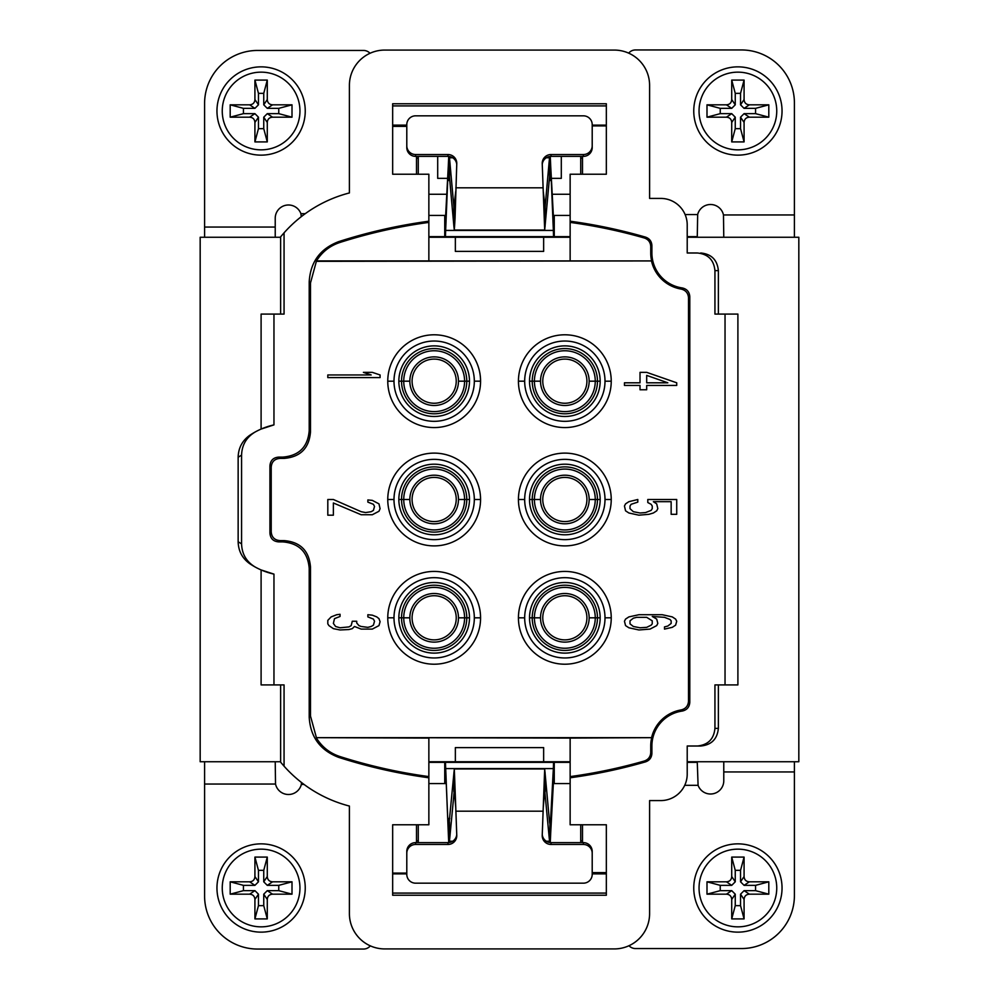 <?xml version="1.0" encoding="UTF-8"?>
<svg xmlns="http://www.w3.org/2000/svg" width="999" height="999" viewBox="0 0 999 999"><rect width="100%" height="100%" fill="white"/><g stroke="black" fill="none" stroke-linecap="round" stroke-linejoin="round"><path stroke-width="1.5" d="M714.934 728.371C713.898 739.085 708.004 744.979 697.277 746.016L687.212 746.016L687.212 774.1A26.486 26.486 0 0 1 660.726 800.586L649.6 800.586L649.6 913.61A35.315 35.315 0 0 1 614.285 948.925L384.715 948.925A35.315 35.315 0 0 1 349.4 913.61L349.4 806.056A131.381 131.381 0 0 1 284.066 766.183L284.066 684.914L273.963 684.914L273.963 574.113A70.642 70.642 0 0 1 255.307 567.095C246.503 561.863 241.92 554.108 241.571 543.856L241.571 455.144C241.92 444.892 246.503 437.137 255.319 431.905A70.642 70.642 0 0 1 273.963 424.887L273.963 314.086L284.066 314.086L284.066 232.817A131.381 131.381 0 0 1 349.4 192.944L349.4 85.39A35.315 35.315 0 0 1 384.715 50.075L614.285 50.075A35.315 35.315 0 0 1 649.6 85.39L649.6 198.414L660.726 198.414A26.486 26.486 0 0 1 687.212 224.9L687.212 252.984L697.277 252.984C708.004 254.021 713.898 259.902 714.934 270.629L714.934 314.086L725.037 314.086L725.037 684.914L714.934 684.914L714.934 728.371L718.368 728.371L718.368 684.914M252.61 433.516L249.85 435.227C242.307 440.596 238.411 447.927 238.149 457.217L241.571 455.144M255.307 567.095L253.022 565.734M697.277 252.984L687.212 252.984M278.758 457.117C273.289 457.53 270.342 460.477 269.93 465.946L271.216 467.232L271.216 531.768L269.93 533.054C270.342 538.523 273.289 541.47 278.758 541.883L282.717 541.883C299.038 543.219 307.867 552.047 309.203 568.369L310.489 567.082L310.489 716.058L316.421 737.674L651.573 737.674L570.142 738.074L570.142 777.784A526.236 526.236 0 0 0 645.516 761.875C649.525 760.464 651.66 757.642 651.897 753.396L651.897 746.016A35.315 35.315 0 0 1 682.217 711.063C686.912 710.027 689.435 707.117 689.797 702.322L689.797 296.678C689.435 291.883 686.912 288.973 682.217 287.937A35.315 35.315 0 0 1 651.897 252.984L651.897 245.604C651.66 241.358 649.525 238.536 645.516 237.125A526.236 526.236 0 0 0 570.142 221.216L570.142 174.226L606.343 174.226L606.343 103.759L392.657 103.759L392.657 174.226L428.858 174.226L428.858 221.216A526.236 526.236 0 0 0 338.636 241.646C320.092 248.739 310.289 262.188 309.203 282.005L309.203 430.631C307.867 446.953 299.038 455.781 282.717 457.117L284.003 458.404L280.045 458.404L278.758 457.117L282.717 457.117M269.93 533.054L269.93 465.946M309.203 568.369L309.203 716.995C310.289 736.812 320.092 750.261 338.636 757.354A526.236 526.236 0 0 0 428.858 777.784L428.858 737.761L570.142 738.074M570.142 777.784L570.142 824.774L606.343 824.774L606.343 895.241L392.657 895.241L392.657 824.774L428.858 824.774L428.858 777.784M284.066 232.817L280.632 236.825L280.632 314.086M316.421 261.326L651.598 260.926L316.483 260.926L310.489 282.942L310.489 431.918C309.153 448.239 300.324 457.067 284.003 458.404M682.217 287.937L681.143 289.073A36.601 36.601 0 0 1 651.573 261.326M681.143 289.073C685.701 290.185 688.161 293.082 688.511 297.777L688.511 701.223C688.161 705.918 685.701 708.815 681.143 709.927L682.217 711.063M651.573 737.674A36.601 36.601 0 0 1 681.143 709.927M310.489 567.082C309.153 550.761 300.324 541.933 284.003 540.596L280.045 540.596C274.575 540.184 271.628 537.237 271.216 531.768M271.216 467.232C271.628 461.763 274.575 458.816 280.045 458.404M518.431 381.181A46.404 46.404 -178.7 0 1 564.835 334.79A46.404 46.404 -178.7 0 1 611.238 381.181A46.404 46.404 0 0 1 564.835 427.572A46.404 46.404 0 0 1 518.431 381.181L524.675 381.181A40.16 40.16 -178.7 0 1 564.847 341.034A40.16 40.16 -178.7 0 1 605.007 381.193A40.16 40.16 0 0 1 564.822 421.328A40.16 40.16 0 0 1 524.675 381.168M480.569 381.181A46.404 46.404 -1.3 0 0 434.165 334.79A46.404 46.404 -1.3 0 0 387.762 381.181A46.404 46.404 0 0 0 434.165 427.572A46.404 46.404 0 0 0 480.569 381.181L474.325 381.168A40.16 40.16 0 0 1 434.178 421.328A40.16 40.16 0 0 1 393.993 381.193A40.16 40.16 178.7 0 1 434.153 341.034A40.16 40.16 178.7 0 1 474.325 381.168M480.569 499.5A46.404 46.404 0 0 1 434.165 545.891A46.404 46.404 0 0 1 387.762 499.5A46.404 46.404 0 0 1 434.165 453.109A46.404 46.404 0 0 1 480.569 499.5L474.325 499.5A40.16 40.16 0 0 1 434.153 539.647A40.16 40.16 0 0 1 393.993 499.488A40.16 40.16 0 0 1 434.178 459.353A40.16 40.16 0 0 1 474.325 499.512M518.431 499.5A46.404 46.404 180 0 0 564.835 545.891A46.404 46.404 180 0 0 611.238 499.5A46.404 46.404 0 0 0 564.835 453.109A46.404 46.404 0 0 0 518.431 499.5L524.675 499.512A40.16 40.16 0 0 1 564.822 459.353A40.16 40.16 0 0 1 605.007 499.488A40.16 40.16 0 0 1 564.847 539.647A40.16 40.16 0 0 1 524.675 499.512M518.431 617.819A46.404 46.404 178.7 0 0 564.835 664.21A46.404 46.404 178.7 0 0 611.238 617.819A46.404 46.404 0 0 0 564.835 571.428A46.404 46.404 0 0 0 518.431 617.819L524.675 617.832A40.16 40.16 0 0 1 564.822 577.672A40.16 40.16 0 0 1 605.007 617.807A40.16 40.16 -1.3 0 1 564.847 657.966A40.16 40.16 -1.3 0 1 524.675 617.832M480.569 617.819A46.404 46.404 1.3 0 1 434.165 664.21A46.404 46.404 1.3 0 1 387.762 617.819A46.404 46.404 0 0 1 434.165 571.428A46.404 46.404 0 0 1 480.569 617.819L474.325 617.819A40.16 40.16 1.3 0 1 434.153 657.966A40.16 40.16 1.3 0 1 393.993 617.807A40.16 40.16 0 0 1 434.178 577.672A40.16 40.16 0 0 1 474.325 617.832M327.809 377.585L380.082 377.585L380.082 374.962L372.302 372.352L363.399 372.352L371.191 374.962L327.809 374.962L327.809 377.585M333.379 499.5L327.809 499.5L327.809 515.184L333.379 515.184L333.379 502.984L361.176 514.747L372.302 514.747L378.971 511.263L380.082 508.653L378.971 503.858L372.302 500.374L367.857 499.937L367.857 502.11L373.414 504.295L374.525 506.468L373.414 510.389L371.191 511.7L365.634 512.562L361.176 511.7L333.379 499.5M333.379 628.658L340.047 629.969L348.951 629.532L352.285 628.658L354.508 626.485L361.176 629.095L372.302 629.095L378.971 625.611L380.082 621.69L378.971 618.643L376.748 616.895L372.302 615.159L367.857 614.722L367.857 616.895L373.414 619.08L374.525 621.253L373.414 625.174L371.191 626.485L367.857 627.347L361.176 626.485L358.953 625.611L356.73 623.001L356.73 621.253L352.285 621.253L351.173 625.611L348.951 626.91L340.047 627.784L335.602 626.485L333.379 623.426L334.49 618.643L340.047 616.458L340.047 614.285L336.713 614.722L331.156 616.895L327.809 620.379L327.809 623.863L328.933 625.611L333.379 628.658M676.723 382.804L646.69 372.352L640.022 372.352L640.022 382.804L624.45 382.804L624.45 385.427L640.022 385.427L640.022 389.772L646.69 389.772L646.69 385.427L676.723 385.427L676.723 382.804M647.802 502.547L651.136 504.295L652.247 506.031L652.247 508.653L651.136 510.389L645.579 512.562L640.022 512.999L633.341 511.7L630.007 508.653L630.007 506.031L631.118 504.295L637.799 502.11L637.799 499.5L628.895 501.673L625.561 503.858L624.45 506.031L625.561 510.826L628.895 512.999L638.91 515.184L648.913 514.31L653.358 512.999L656.705 510.826L657.817 508.653L656.705 503.858L653.358 501.673L671.153 501.673L671.153 514.31L676.723 514.31L676.723 499.5L647.802 499.5L647.802 502.547M650.024 629.095L656.705 625.611L657.817 623.426L656.705 619.08L652.247 616.458L664.485 617.332L670.042 619.505L671.153 620.816L671.153 623.426L667.819 626.048L664.485 626.91L664.485 629.095L672.265 627.347L675.611 625.174L676.723 621.253L675.611 619.08L672.265 616.895L662.262 614.722L638.91 614.722L628.895 616.895L625.561 619.08L624.45 621.253L625.561 625.611L628.895 627.784L638.91 629.969L650.024 629.095M725.037 684.914L737.899 684.914L737.899 314.086L725.037 314.086M718.368 314.086L718.368 270.629C717.319 259.902 711.438 254.021 700.711 252.984M687.212 237.263L798.825 237.263L798.825 761.738L687.212 761.738M687.212 746.016L700.711 746.016C711.438 744.979 717.319 739.085 718.368 728.371M570.142 237.263L428.858 237.263M455.357 761.738L543.643 761.738L543.643 747.614L455.357 747.614L455.357 761.738L428.858 761.738M249.85 563.773C242.307 558.404 238.411 551.073 238.149 541.783L238.149 457.217M249.912 563.798A70.642 70.642 0 0 0 254.982 566.908M273.963 574.113L261.101 569.929L261.101 684.914L273.963 684.914M280.632 684.914L280.632 762.175L284.066 766.183M280.632 237.263L200.175 237.263L200.175 761.738L280.632 761.738M273.963 314.086L261.101 314.086L261.101 429.071L273.963 424.887M254.982 432.092A70.642 70.642 0 0 0 249.85 435.239M646.69 375.399L667.819 382.804L646.69 382.804L646.69 375.399M646.69 627.347L640.022 627.784L633.341 626.485L630.007 623.863L630.007 620.816L633.341 618.206L636.675 617.332L646.69 617.332L652.247 620.816L652.247 623.863L651.136 625.174L646.69 627.347M316.483 260.926C322.053 251.948 329.845 245.804 339.872 242.482A525.074 525.074 0 0 1 428.858 222.402L428.858 260.926M316.421 737.674L428.858 738.074M428.858 776.598A525.074 525.074 0 0 1 339.872 756.518C329.845 753.196 322.053 747.052 316.483 738.074M651.61 738.074A36.488 36.488 0 0 0 650.736 746.016L650.736 752.522C650.486 756.767 648.363 759.602 644.343 761.001A525.074 525.074 0 0 1 570.142 776.598M570.142 260.926L570.142 222.402A525.074 525.074 0 0 1 644.343 237.999C648.363 239.398 650.486 242.233 650.736 246.478L650.736 252.984A36.488 36.488 0 0 0 651.61 260.926M570.142 221.216L570.142 222.402M455.357 237.263L455.357 251.386L543.643 251.386L543.643 237.263M428.858 222.402L428.858 221.216M301.273 216.671L300.911 213.674A13.249 13.249 0 0 0 275.225 218.219L275.225 237.263M392.657 126.386L406.793 126.386M416.508 174.226L416.508 156.381M204.595 237.263L204.595 103.434A52.972 52.972 0 0 1 257.567 50.45L363.524 50.45A8.829 8.829 0 0 1 370.005 53.284M261.101 66.858A44.143 44.143 0 0 1 305.244 111.001A44.143 44.143 0 0 1 261.101 155.145A44.143 44.143 0 0 1 216.958 111.001A44.143 44.143 0 0 1 261.101 66.858M261.101 149.85A38.849 38.849 0 0 1 222.253 111.001A38.849 38.849 0 0 1 261.101 72.153A38.849 38.849 0 0 1 299.95 111.001A38.849 38.849 0 0 1 261.101 149.85M254.92 141.908L254.92 122.477L258.454 117.183L254.92 113.649L249.625 117.183L230.195 117.183L230.195 104.82L249.625 104.82L254.92 108.354L258.454 104.82L254.92 99.525L254.92 80.095L267.282 80.095L267.282 99.525L263.748 104.82L267.282 108.354L272.577 104.82L292.008 104.82L292.008 117.183L272.577 117.183L267.282 113.649L263.748 117.183L267.282 122.477L267.282 141.908L254.92 141.908L258.454 128.659L258.454 117.183M267.282 122.477C267.532 119.193 269.293 117.432 272.577 117.183M272.577 104.82C269.293 104.57 267.532 102.81 267.282 99.525M254.92 99.525C254.67 102.81 252.909 104.57 249.625 104.82M249.625 117.183C252.909 117.432 254.67 119.193 254.92 122.477M254.92 113.649L243.444 113.649L230.195 117.183M243.444 113.649L243.444 108.354L230.195 104.82M243.444 108.354L254.92 108.354M258.454 104.82L258.454 93.344L254.92 80.095M258.454 93.344L263.748 93.344L267.282 80.095M263.748 93.344L263.748 104.82M267.282 108.354L278.758 108.354L292.008 104.82M278.758 108.354L278.758 113.649L292.008 117.183M278.758 113.649L267.282 113.649M263.748 117.183L263.748 128.659L267.282 141.908M263.748 128.659L258.454 128.659M553.359 215.447L550.674 165.497L553.359 230.419L553.558 215.447L553.558 236.638L570.142 236.638M428.858 236.638L445.442 236.638L445.641 230.419L553.359 230.419L553.558 236.638L445.442 236.638L445.442 215.447L445.641 230.419L448.326 165.497L445.641 215.447M445.442 215.447L428.858 215.447M570.142 215.447L553.558 215.447M687.212 236.638L697.277 236.638L697.664 214.56A13.249 13.249 0 0 1 723.476 214.96L794.405 214.96L794.405 102.922A52.972 52.972 0 0 0 741.433 49.95L635.476 49.95A8.829 8.829 0 0 0 628.683 53.147M580.731 156.381L580.731 174.226M445.442 236.638L553.558 236.638M452.697 157.755L449.463 157.755L449.463 176.96L453.908 226.411L453.908 207.205L449.375 156.493M448.738 156.406L448.326 165.497M449.775 180.482L448.326 180.482C448.701 175.137 449.075 173.963 449.463 176.96L449.051 175.312M550.674 165.497L550.262 156.406M549.625 156.493L545.092 207.205L543.231 191.209L544.692 230.045L549.537 176.96L549.537 157.755L546.303 157.755M549.225 180.482L550.674 180.482C550.299 175.137 549.925 173.976 549.537 176.96L549.949 175.312M453.908 226.411L454.308 230.045L455.044 218.644L456.768 163.661A8.829 8.791 -0 0 0 447.952 154.533L415.621 154.533A8.829 8.791 180 0 1 406.793 145.729L406.793 124.625A8.829 8.791 180 0 1 415.621 115.822L583.379 115.822A8.829 8.791 180 0 1 592.207 124.625L592.207 145.729A8.829 8.791 180 0 1 583.379 154.533L551.048 154.533A8.829 8.791 -0 0 0 542.232 163.661L543.231 191.171M455.769 191.184L453.908 207.205L454.72 207.205M544.28 207.205L545.092 207.205L545.092 226.411M542.257 164.398A8.829 8.791 180 0 1 551.048 156.381L583.379 156.381A8.829 8.791 -0 0 0 592.207 147.577L592.207 145.729M406.793 145.729L406.793 147.577A8.829 8.791 -0 0 0 415.621 156.381L447.952 156.381A8.829 8.791 180 0 1 456.743 164.398M582.492 156.381L582.492 174.226M592.207 125.886L606.343 125.886M794.405 237.263L794.405 214.96M723.776 237.263L723.476 214.96M737.899 66.858A44.143 44.143 0 0 1 782.042 111.001A44.143 44.143 0 0 1 737.899 155.145A44.143 44.143 0 0 1 693.756 111.001A44.143 44.143 0 0 1 737.899 66.858M737.899 149.85A38.849 38.849 0 0 1 699.05 111.001A38.849 38.849 0 0 1 737.899 72.153A38.849 38.849 0 0 1 776.747 111.001A38.849 38.849 0 0 1 737.899 149.85M731.718 141.908L731.718 122.477L735.252 117.183L731.718 113.649L726.423 117.183L706.992 117.183L706.992 104.82L726.423 104.82L731.718 108.354L735.252 104.82L731.718 99.525L731.718 80.095L744.08 80.095L744.08 99.525L740.546 104.82L744.08 108.354L749.375 104.82L768.805 104.82L768.805 117.183L749.375 117.183L744.08 113.649L740.546 117.183L744.08 122.477L744.08 141.908L731.718 141.908L735.252 128.659L735.252 117.183M744.08 122.477C744.33 119.193 746.091 117.432 749.375 117.183M749.375 104.82C746.091 104.57 744.33 102.81 744.08 99.525M731.718 99.525C731.468 102.81 729.707 104.57 726.423 104.82M726.423 117.183C729.707 117.432 731.468 119.193 731.718 122.477M731.718 113.649L720.242 113.649L706.992 117.183M720.242 113.649L720.242 108.354L706.992 104.82M720.242 108.354L731.718 108.354M735.252 104.82L735.252 93.344L731.718 80.095M735.252 93.344L740.546 93.344L744.08 80.095M740.546 93.344L740.546 104.82M744.08 108.354L755.556 108.354L768.805 104.82M755.556 108.354L755.556 113.649L768.805 117.183M755.556 113.649L744.08 113.649M740.546 117.183L740.546 128.659L744.08 141.908M740.546 128.659L735.252 128.659M418.269 174.226L418.269 156.381M541.883 236.638L541.883 237.263M457.117 237.263L457.117 236.638M428.858 194.256L446.778 194.256M552.222 194.256L570.142 194.256M561.301 156.381L561.301 178.359L551.361 178.359M447.639 178.359L437.699 178.359L437.699 156.381M392.657 105.906L606.343 105.906M697.277 746.016L700.711 746.016M687.212 762.362L697.277 762.362L698.089 785.326A13.249 13.249 0 0 0 723.776 780.781L723.776 761.738M794.405 761.738L794.405 895.566A52.972 52.972 0 0 1 741.433 948.551L635.476 948.551A8.829 8.829 0 0 1 628.995 945.716M606.343 824.774L606.343 872.614L592.207 872.614M582.492 824.774L582.492 842.619M737.899 843.855A44.143 44.143 0 0 1 782.042 887.999A44.143 44.143 0 0 1 737.899 932.142A44.143 44.143 0 0 1 693.756 887.999A44.143 44.143 0 0 1 737.899 843.855M737.899 926.847A38.849 38.849 0 0 1 699.05 887.999A38.849 38.849 0 0 1 737.899 849.15A38.849 38.849 0 0 1 776.747 887.999A38.849 38.849 0 0 1 737.899 926.847M731.718 918.905L731.718 899.475L735.252 894.18L731.718 890.646L726.423 894.18L706.992 894.18L706.992 881.817L726.423 881.817L731.718 885.351L735.252 881.817L731.718 876.523L731.718 857.092L744.08 857.092L744.08 876.523L740.546 881.817L744.08 885.351L749.375 881.817L768.805 881.817L768.805 894.18L749.375 894.18L744.08 890.646L740.546 894.18L744.08 899.475L744.08 918.905L731.718 918.905L735.252 905.656L735.252 894.18M744.08 899.475C744.33 896.19 746.091 894.43 749.375 894.18M749.375 881.817C746.091 881.568 744.33 879.807 744.08 876.523M731.718 876.523C731.468 879.807 729.707 881.568 726.423 881.817M726.423 894.18C729.707 894.43 731.468 896.19 731.718 899.475M731.718 890.646L720.242 890.646L706.992 894.18M720.242 890.646L720.242 885.351L706.992 881.817M720.242 885.351L731.718 885.351M735.252 881.817L735.252 870.341L731.718 857.092M735.252 870.341L740.546 870.341L744.08 857.092M740.546 870.341L740.546 881.817M744.08 885.351L755.556 885.351L768.805 881.817M755.556 885.351L755.556 890.646L768.805 894.18M755.556 890.646L744.08 890.646M740.546 894.18L740.546 905.656L744.08 918.905M740.546 905.656L735.252 905.656M570.142 762.362L553.558 762.362L553.359 768.581L445.641 768.581L448.326 833.503L445.442 762.362L553.558 762.362L428.858 762.362M553.558 762.362L553.558 783.553L553.359 768.581L550.674 818.518L550.674 833.503L553.359 783.553M553.558 783.553L570.142 783.553M445.641 783.553L445.442 762.362M428.858 783.553L445.442 783.553M418.269 842.619L418.269 824.774M570.142 761.738L543.643 761.738M392.657 893.094L606.343 893.094M392.657 873.875L406.793 873.875M592.207 873.875L606.343 873.875M580.731 824.774L580.731 842.619M204.595 761.738L204.595 896.078A52.972 52.972 0 0 0 257.567 949.05L363.524 949.05A8.829 8.829 0 0 0 370.317 945.853M275.225 761.738L275.524 784.04A13.249 13.249 0 0 0 301.336 784.44L301.486 782.504M416.508 842.619L416.508 824.774M406.793 873.114L392.657 873.114M261.101 843.855A44.143 44.143 0 0 1 305.244 887.999A44.143 44.143 0 0 1 261.101 932.142A44.143 44.143 0 0 1 216.958 887.999A44.143 44.143 0 0 1 261.101 843.855M261.101 926.847A38.849 38.849 0 0 1 222.253 887.999A38.849 38.849 0 0 1 261.101 849.15A38.849 38.849 0 0 1 299.95 887.999A38.849 38.849 0 0 1 261.101 926.847M254.92 918.905L254.92 899.475L258.454 894.18L254.92 890.646L249.625 894.18L230.195 894.18L230.195 881.817L249.625 881.817L254.92 885.351L258.454 881.817L254.92 876.523L254.92 857.092L267.282 857.092L267.282 876.523L263.748 881.817L267.282 885.351L272.577 881.817L292.008 881.817L292.008 894.18L272.577 894.18L267.282 890.646L263.748 894.18L267.282 899.475L267.282 918.905L254.92 918.905L258.454 905.656L258.454 894.18M267.282 899.475C267.532 896.19 269.293 894.43 272.577 894.18M272.577 881.817C269.293 881.568 267.532 879.807 267.282 876.523M254.92 876.523C254.67 879.807 252.909 881.568 249.625 881.817M249.625 894.18C252.909 894.43 254.67 896.19 254.92 899.475M254.92 890.646L243.444 890.646L230.195 894.18M243.444 890.646L243.444 885.351L230.195 881.817M243.444 885.351L254.92 885.351M258.454 881.817L258.454 870.341L254.92 857.092M258.454 870.341L263.748 870.341L267.282 857.092M263.748 870.341L263.748 881.817M267.282 885.351L278.758 885.351L292.008 881.817M278.758 885.351L278.758 890.646L292.008 894.18M278.758 890.646L267.282 890.646M263.748 894.18L263.748 905.656L267.282 918.905M263.748 905.656L258.454 905.656M457.117 762.362L457.117 761.738M541.883 761.738L541.883 762.362M449.775 818.518L448.326 818.518C448.701 823.863 449.075 825.024 449.463 822.04L449.463 841.245L454.308 790.147L455.769 807.791L454.308 768.955L449.051 823.688M448.326 833.503L448.738 842.594M449.375 842.507L449.463 841.245L452.697 841.245M549.225 818.518L550.674 818.518C550.299 823.863 549.925 825.037 549.537 822.04L544.692 768.955L543.231 807.829L544.692 790.147L549.537 841.245L549.949 823.688M546.303 841.245L549.537 841.245L549.625 842.507M550.262 842.594L550.674 833.503M454.72 791.795L453.908 791.795L453.908 772.589M543.231 807.829L542.232 835.339A8.829 8.791 180 0 0 551.048 844.467L583.379 844.467A8.829 8.791 0 0 1 592.207 853.271L592.207 874.375A8.829 8.791 0 0 1 583.379 883.178L415.621 883.178A8.829 8.791 0 0 1 406.793 874.375L406.793 853.271A8.829 8.791 0 0 1 415.621 844.467L447.952 844.467A8.829 8.791 180 0 0 456.768 835.339L455.769 807.829M545.092 772.589L545.092 791.795L544.28 791.795M456.743 834.602A8.829 8.791 0 0 1 447.952 842.619L415.621 842.619A8.829 8.791 180 0 0 406.793 851.423L406.793 853.271M592.207 853.271L592.207 851.423A8.829 8.791 180 0 0 583.379 842.619L551.048 842.619A8.829 8.791 0 0 1 542.257 834.602M392.657 125.125L406.793 125.125M592.207 125.125L606.343 125.125M600.162 381.181A35.315 35.315 0 0 0 564.835 345.879A35.315 35.315 0 0 0 529.52 381.181A35.315 35.315 0 0 0 564.835 416.483A35.315 35.315 0 0 0 600.162 381.181L597.464 381.193A32.617 32.617 0 0 1 564.835 413.786A32.617 32.617 0 0 1 532.217 381.181A32.617 32.617 0 0 1 564.847 348.576A32.617 32.617 0 0 1 597.464 381.193L595.267 381.181A30.432 30.432 0 0 0 564.835 350.761A30.432 30.432 0 0 0 534.403 381.181A30.432 30.432 0 0 0 564.835 411.6A30.432 30.432 0 0 0 595.267 381.181L589.16 381.181A24.313 24.313 0 0 1 564.835 405.494A24.313 24.313 0 0 1 540.521 381.181A24.313 24.313 0 0 1 564.835 356.88A24.313 24.313 0 0 1 589.16 381.181M564.835 359.091A22.078 22.078 0 0 1 586.913 381.168A22.078 22.078 0 0 1 564.835 403.246A22.078 22.078 0 0 1 542.769 381.168A22.078 22.078 0 0 1 564.835 359.091A22.078 22.078 0 0 1 586.913 381.168A22.078 22.078 0 0 1 564.835 403.246A22.078 22.078 0 0 1 542.769 381.168A22.078 22.078 0 0 1 564.835 359.091M469.48 381.181A35.315 35.315 0 0 0 434.165 345.879A35.315 35.315 0 0 0 398.838 381.181A35.315 35.315 0 0 0 434.165 416.483A35.315 35.315 0 0 0 469.48 381.181L466.783 381.181A32.617 32.617 0 0 1 434.165 413.786A32.617 32.617 0 0 1 401.536 381.181L398.838 381.181M409.84 381.181A24.313 24.313 0 0 1 434.165 356.88A24.313 24.313 0 0 1 458.479 381.181A24.313 24.313 0 0 1 434.165 405.494A24.313 24.313 0 0 1 409.84 381.181L403.733 381.181A30.432 30.432 0 0 0 434.165 411.6A30.432 30.432 0 0 0 464.597 381.181L466.783 381.181A32.617 32.617 0 0 0 434.165 348.576A32.617 32.617 0 0 0 401.536 381.181L403.733 381.181A30.432 30.432 0 0 1 434.165 350.761A30.432 30.432 0 0 1 464.597 381.181L458.479 381.181M434.165 359.091A22.078 22.078 0 0 1 456.231 381.168A22.078 22.078 0 0 1 434.165 403.246A22.078 22.078 0 0 1 412.088 381.168A22.078 22.078 0 0 1 434.165 359.091A22.078 22.078 0 0 1 456.231 381.168A22.078 22.078 0 0 1 434.165 403.246A22.078 22.078 0 0 1 412.088 381.168A22.078 22.078 0 0 1 434.165 359.091M398.838 499.5A35.315 35.315 0 0 0 434.165 534.802A35.315 35.315 0 0 0 469.48 499.5A35.315 35.315 0 0 0 434.165 464.198A35.315 35.315 0 0 0 398.838 499.5L401.536 499.5A32.617 32.617 0 0 1 434.165 466.895A32.617 32.617 0 0 1 466.783 499.5A32.617 32.617 0 0 1 434.153 532.105A32.617 32.617 0 0 1 401.536 499.5L403.733 499.5A30.432 30.432 0 0 0 434.165 529.92A30.432 30.432 0 0 0 464.597 499.5A30.432 30.432 0 0 0 434.165 469.08A30.432 30.432 0 0 0 403.733 499.5L409.84 499.5A24.313 24.313 0 0 1 434.165 475.199A24.313 24.313 0 0 1 458.479 499.5A24.313 24.313 0 0 1 434.165 523.801A24.313 24.313 0 0 1 409.84 499.5M434.165 477.41A22.078 22.078 0 0 1 456.231 499.488A22.078 22.078 0 0 1 434.165 521.565A22.078 22.078 0 0 1 412.088 499.488A22.078 22.078 0 0 1 434.165 477.41A22.078 22.078 0 0 1 456.231 499.488A22.078 22.078 0 0 1 434.165 521.565A22.078 22.078 0 0 1 412.088 499.488A22.078 22.078 0 0 1 434.165 477.41M529.52 499.5A35.315 35.315 0 0 0 564.835 534.802A35.315 35.315 0 0 0 600.162 499.5A35.315 35.315 0 0 0 564.835 464.198A35.315 35.315 0 0 0 529.52 499.5L532.217 499.5A32.617 32.617 0 0 1 564.835 466.895A32.617 32.617 0 0 1 597.464 499.5L600.162 499.5M589.16 499.5A24.313 24.313 0 0 1 564.835 523.801A24.313 24.313 0 0 1 540.521 499.5A24.313 24.313 0 0 1 564.835 475.199A24.313 24.313 0 0 1 589.16 499.5L595.267 499.5A30.432 30.432 0 0 0 564.835 469.08A30.432 30.432 0 0 0 534.403 499.5L532.217 499.5A32.617 32.617 0 0 0 564.835 532.105A32.617 32.617 0 0 0 597.464 499.5L595.267 499.5A30.432 30.432 0 0 1 564.835 529.92A30.432 30.432 0 0 1 534.403 499.5L540.521 499.5M564.835 477.41A22.078 22.078 0 0 1 586.913 499.488A22.078 22.078 0 0 1 564.835 521.565A22.078 22.078 0 0 1 542.769 499.488A22.078 22.078 0 0 1 564.835 477.41A22.078 22.078 0 0 1 586.913 499.488A22.078 22.078 0 0 1 564.835 521.565A22.078 22.078 0 0 1 542.769 499.488A22.078 22.078 0 0 1 564.835 477.41M529.52 617.819A35.315 35.315 0 0 0 564.835 653.121A35.315 35.315 0 0 0 600.162 617.819A35.315 35.315 0 0 0 564.835 582.517A35.315 35.315 0 0 0 529.52 617.819L532.217 617.819A32.617 32.617 0 0 1 564.835 585.214A32.617 32.617 0 0 1 597.464 617.819L600.162 617.819M589.16 617.819A24.313 24.313 0 0 1 564.835 642.12A24.313 24.313 0 0 1 540.521 617.819A24.313 24.313 0 0 1 564.835 593.506A24.313 24.313 0 0 1 589.16 617.819L595.267 617.819A30.432 30.432 0 0 0 564.835 587.4A30.432 30.432 0 0 0 534.403 617.819L532.217 617.819A32.617 32.617 0 0 0 564.835 650.424A32.617 32.617 0 0 0 597.464 617.819L595.267 617.819A30.432 30.432 0 0 1 564.835 648.239A30.432 30.432 0 0 1 534.403 617.819L540.521 617.819M564.835 595.729A22.078 22.078 0 0 1 586.913 617.807A22.078 22.078 0 0 1 564.835 639.872A22.078 22.078 0 0 1 542.769 617.807A22.078 22.078 0 0 1 564.835 595.729A22.078 22.078 0 0 1 586.913 617.807A22.078 22.078 0 0 1 564.835 639.872A22.078 22.078 0 0 1 542.769 617.807A22.078 22.078 0 0 1 564.835 595.729M398.838 617.819A35.315 35.315 0 0 0 434.165 653.121A35.315 35.315 0 0 0 469.48 617.819A35.315 35.315 0 0 0 434.165 582.517A35.315 35.315 0 0 0 398.838 617.819L401.536 617.807A32.617 32.617 0 0 1 434.165 585.214A32.617 32.617 0 0 1 466.783 617.819A32.617 32.617 0 0 1 434.165 650.424A32.617 32.617 0 0 1 401.536 617.807L403.733 617.819A30.432 30.432 0 0 0 434.165 648.239A30.432 30.432 0 0 0 464.597 617.819A30.432 30.432 0 0 0 434.165 587.4A30.432 30.432 0 0 0 403.733 617.819L409.84 617.819A24.313 24.313 0 0 1 434.165 593.506A24.313 24.313 0 0 1 458.479 617.819A24.313 24.313 0 0 1 434.165 642.12A24.313 24.313 0 0 1 409.84 617.819M434.165 595.729A22.078 22.078 0 0 1 456.231 617.807A22.078 22.078 0 0 1 434.165 639.872A22.078 22.078 0 0 1 412.088 617.807A22.078 22.078 0 0 1 434.165 595.729A22.078 22.078 0 0 1 456.231 617.807A22.078 22.078 0 0 1 434.165 639.872A22.078 22.078 0 0 1 412.088 617.807A22.078 22.078 0 0 1 434.165 595.729M309.203 282.005L310.489 282.942M339.872 242.482L338.636 241.646M310.489 431.918L309.203 430.631M278.758 541.883L280.045 540.596M284.003 540.596L282.717 541.883M310.489 716.058L309.203 716.995M338.636 757.354L339.872 756.518M651.897 746.016L650.736 746.016M689.797 702.322L688.511 701.223M688.511 297.777L689.797 296.678M650.736 252.984L651.897 252.984M645.516 237.125L644.343 237.999M650.736 246.478L651.897 245.604M300.911 213.674L305.244 213.674M204.595 227.048L275.225 227.048M554.258 236.638L554.258 215.447M582.492 158.179L580.731 158.179M444.742 215.447L444.742 236.638M455.844 187.812L543.156 187.812M551.048 154.533L551.048 156.381M447.952 156.381L447.952 154.533M415.621 154.533L415.621 156.381M583.379 156.381L583.379 154.533M685.114 214.56L697.664 214.56M418.269 158.179L416.508 158.179M718.368 270.629L714.934 270.629M698.089 785.326L684.715 785.326M794.405 771.952L723.776 771.952M241.571 543.856L238.149 541.783M554.258 783.553L554.258 762.362M444.742 762.362L444.742 783.553M416.508 840.821L418.269 840.821M644.343 761.001L645.516 761.875M651.897 753.396L650.736 752.522M580.731 840.821L582.492 840.821M304.033 784.44L301.336 784.44M275.524 784.04L204.595 784.04M543.156 811.188L455.844 811.188M551.048 842.619L551.048 844.467M583.379 844.467L583.379 842.619M415.621 842.619L415.621 844.467M447.952 844.467L447.952 842.619M605.007 381.193L611.238 381.181M540.521 381.181L529.52 381.181M393.993 381.193L387.762 381.181M393.993 499.5L387.762 499.5M458.479 499.5L469.48 499.5M605.007 499.488L611.238 499.5M605.007 617.807L611.238 617.819M393.993 617.807L387.762 617.819M458.479 617.819L469.48 617.819M544.692 230.045L454.308 230.045M454.308 768.955L544.692 768.955"/></g></svg>
